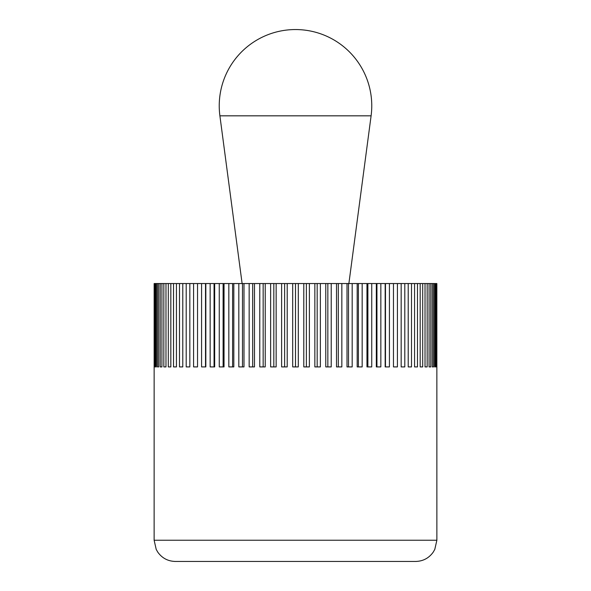 <?xml version="1.0" encoding="UTF-8"?>
<svg xmlns="http://www.w3.org/2000/svg" width="591" height="591" viewBox="0 0 591 591"><rect width="100%" height="100%" fill="white"/><g stroke="black" fill="none" stroke-linecap="round" stroke-linejoin="round"><path stroke-width="0.89" d="M154.369 366.915L154.805 366.915L154.369 366.915L154.148 283.547L154.125 540.24L436.875 540.24L436.852 283.547L436.631 366.915L436.195 366.915L436.195 283.547L436.631 283.547M436.875 540.24L434.784 549.423L433.21 552.164C428.896 558.155 423.053 561.251 415.672 561.45L175.328 561.45C167.947 561.251 162.104 558.155 157.79 552.164L156.216 549.423L154.125 540.24M436.631 366.915L436.195 366.915M154.369 283.547L436.195 283.547M435.545 283.547L435.545 366.915L434.673 366.915L434.673 283.547M435.545 366.915L434.673 366.915M433.595 283.547L433.595 366.915L432.287 366.915L432.287 283.547M433.595 366.915L432.287 366.915M430.795 283.547L430.795 366.915L429.066 366.915L429.066 283.547M430.795 366.915L429.066 366.915M427.16 283.547L427.16 366.915L425.018 366.915L425.018 283.547M427.16 366.915L425.018 366.915M422.713 283.547L422.713 366.915L420.171 366.915L420.171 283.547M422.713 366.915L420.171 366.915M417.482 283.547L417.482 366.915L414.557 366.915L414.557 283.547M417.482 366.915L414.557 366.915M411.499 283.547L411.499 366.915L408.211 366.915L408.211 283.547M411.499 366.915L408.211 366.915M404.798 283.547L404.798 366.915L401.163 366.915L401.163 283.547M404.798 366.915L401.163 366.915M397.425 283.547L397.425 366.915L393.466 366.915L393.466 283.547M389.425 283.547L389.425 366.915L385.169 366.915L385.169 283.547M385.48 366.915L385.48 283.547M380.848 283.547L380.848 366.915L376.319 366.915L376.319 283.547M376.94 366.915L376.94 283.547M371.739 283.547L371.739 366.915L366.967 366.915L366.967 283.547M367.89 366.915L367.89 283.547M362.165 283.547L362.165 366.915L357.178 366.915L357.178 283.547M358.397 366.915L358.397 283.547M352.177 283.547L352.177 366.915L347.006 366.915L347.006 283.547M348.52 366.915L348.52 283.547M341.842 283.547L341.842 366.915L336.515 366.915L336.515 283.547M338.311 366.915L338.311 283.547M331.219 283.547L331.219 366.915L325.774 366.915L325.774 283.547M327.842 366.915L327.842 283.547M320.374 283.547L320.374 366.915L314.848 366.915L314.848 283.547M317.175 366.915L317.175 283.547M309.381 283.547L309.381 366.915L303.796 366.915L303.796 283.547M306.367 366.915L306.367 283.547M298.3 283.547L298.3 366.915L292.7 366.915L292.7 283.547M295.5 366.915L295.5 283.547M287.204 283.547L287.204 366.915L281.619 366.915L281.619 283.547M284.633 366.915L284.633 283.547M276.152 283.547L276.152 366.915L270.626 366.915L270.626 283.547M273.825 366.915L273.825 283.547M265.226 283.547L265.226 366.915L259.781 366.915L259.781 283.547M263.158 366.915L263.158 283.547M254.485 283.547L254.485 366.915L249.158 366.915L249.158 283.547M252.689 366.915L252.689 283.547M243.994 283.547L243.994 366.915L238.823 366.915L238.823 283.547M242.48 366.915L242.48 283.547M233.822 283.547L233.822 366.915L228.835 366.915L228.835 283.547M232.603 366.915L232.603 283.547M224.033 283.547L224.033 366.915L219.261 366.915L219.261 283.547M223.11 366.915L223.11 283.547M214.681 283.547L214.681 366.915L210.152 366.915L210.152 283.547M214.06 366.915L214.06 283.547M205.831 283.547L205.831 366.915L201.575 366.915L201.575 283.547M205.52 366.915L205.52 283.547M197.534 283.547L197.534 366.915L193.575 366.915L193.575 283.547M186.202 366.915L189.837 366.915L186.202 366.915L186.202 283.547M189.837 283.547L189.837 366.915M179.501 366.915L182.789 366.915L179.501 366.915L179.501 283.547M182.789 283.547L182.789 366.915M173.518 366.915L176.443 366.915L173.518 366.915L173.518 283.547M176.443 283.547L176.443 366.915M168.287 366.915L170.829 366.915L168.287 366.915L168.287 283.547M170.829 283.547L170.829 366.915M163.84 366.915L165.982 366.915L163.84 366.915L163.84 283.547M165.982 283.547L165.982 366.915M160.205 366.915L161.934 366.915L160.205 366.915L160.205 283.547M161.934 283.547L161.934 366.915M157.405 366.915L158.713 366.915L157.405 366.915L157.405 283.547M158.713 283.547L158.713 366.915M155.455 366.915L156.327 366.915L155.455 366.915L155.455 283.547M156.327 283.547L156.327 366.915M154.805 283.547L154.805 366.915M348.882 283.547L371.104 115.829A76.261 76.261 0 0 0 295.5 29.55A76.261 76.261 0 0 0 219.896 115.829L242.118 283.547M219.896 115.829L371.104 115.829"/></g></svg>
